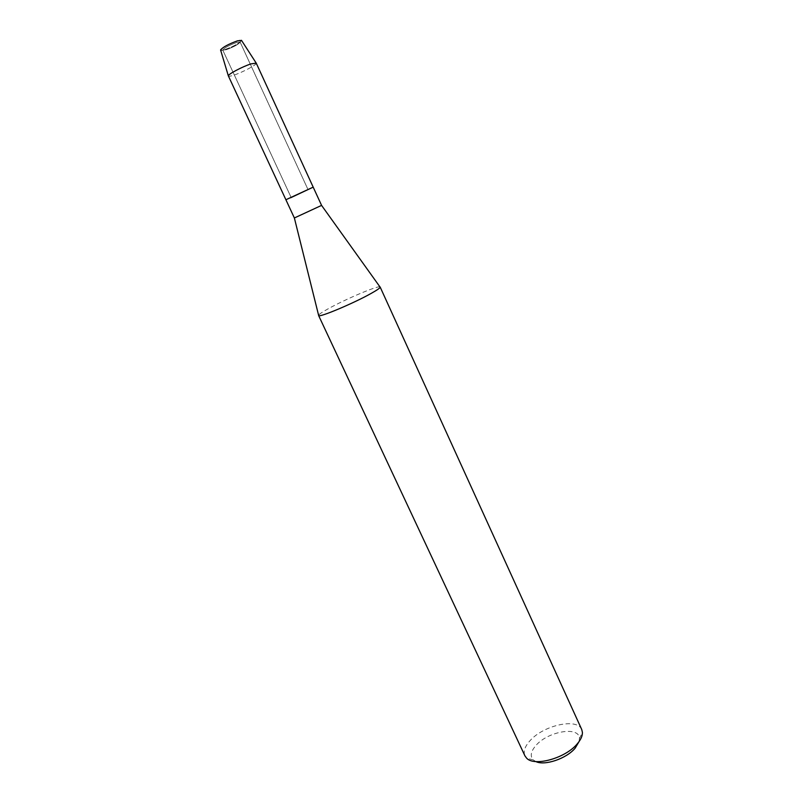 <?xml version="1.0" encoding="UTF-8"?>
<svg xmlns="http://www.w3.org/2000/svg" width="803" height="803" viewBox="0 0 803 803"><rect width="100%" height="100%" fill="white"/><g stroke="black" fill="none" stroke-linecap="round" stroke-linejoin="round"><path stroke-width="0.6" stroke-dasharray="4.01 3.01" d="M226.195 49.726L222.782 50.097C224.278 47.879 228.945 45.319 236.795 42.429L240.127 42.077C238.632 44.295 233.994 46.845 226.195 49.726L222.782 50.097C224.278 47.879 228.945 45.319 236.795 42.429L240.127 42.077C238.632 44.295 233.994 46.845 226.195 49.726M241.552 40.451C239.565 43.181 233.954 46.243 224.72 49.635C213.648 53.199 226.998 43.924 237.517 40.823C248.438 37.39 234.968 46.604 224.72 49.635L220.624 50.127M294.018 196.133L308.001 189.538L294.018 196.133M321.551 205.407L294.4 217.964M290.646 197.769L313.19 187.139L285.898 199.746M379.949 286.892C377.801 285.477 345.42 299.198 328.487 308.623C322.435 311.955 319.142 314.164 318.59 315.238M581.743 729.546C577.297 717.651 543.36 725.28 529.98 740.747C524.841 746.479 523.144 751.498 524.911 755.814M579.043 741.601L579.445 738.599C579.666 725.892 548.068 731.162 535.952 745.445C530.773 751.387 529.89 756.215 533.292 759.929L535.832 761.565M256.237 63.126C257.392 64.431 242.536 72.38 233.773 75.171C230.511 76.235 228.714 76.506 228.363 76.004M222.782 50.097L291.087 197.357L222.782 50.097M533.292 759.929L526.607 758.142M579.445 738.599L582.416 732.356M240.127 42.077L308.001 189.538L240.127 42.077"/><path stroke-width="1.2" d="M318.59 315.238L294.37 217.974L317.085 207.465L321.581 205.397L379.949 286.892M290.646 197.769L313.19 187.139L321.581 205.397M318.681 315.599C319.524 317.627 353.972 303.122 371.076 293.456C376.918 290.184 379.949 288.096 380.17 287.193M318.59 315.489L524.911 755.814L526.607 758.142C534.286 766.865 565.432 758.263 577.227 743.879C580.83 739.693 582.556 735.859 582.416 732.356L581.743 729.546L380.15 287.042M535.832 761.565C544.665 766.022 566.456 758.654 575.129 748.185L579.043 741.601M220.624 50.127L220.574 49.947C222.832 47.156 228.484 44.105 237.517 40.823L241.552 40.451M285.898 199.746L228.343 75.863C227.911 74.298 242.566 66.549 251.018 63.889L256.237 63.126L313.19 187.139L285.898 199.746L294.37 217.974M220.574 49.947L228.343 75.863M241.452 40.301L256.147 63.005"/></g></svg>
